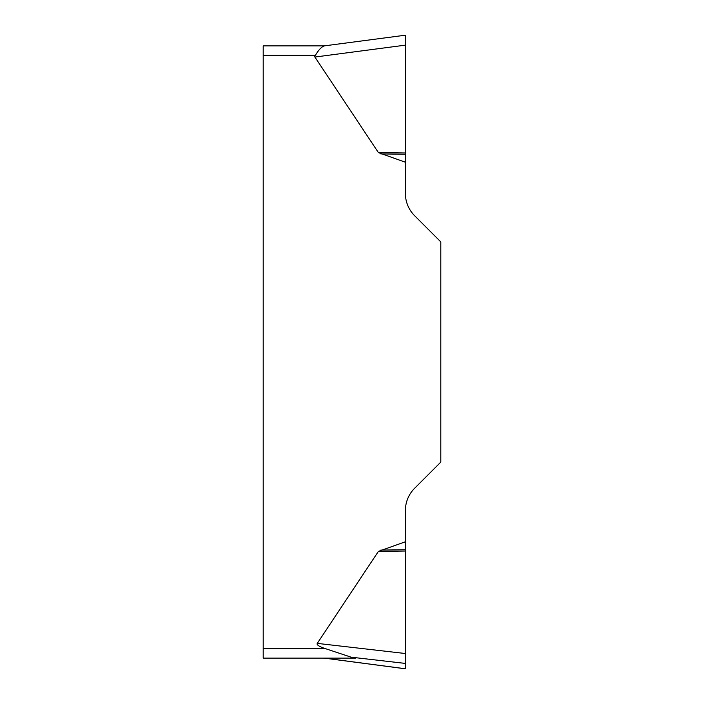 <?xml version="1.0" encoding="UTF-8"?>
<svg xmlns="http://www.w3.org/2000/svg" width="704" height="704" viewBox="0 0 704 704"><rect width="100%" height="100%" fill="white"/><g stroke="black" fill="none" stroke-linecap="round" stroke-linejoin="round"><path stroke-width="1.06" d="M263.199 658.117L355.802 658.117L263.199 658.117L263.199 648.692L325.547 648.692A100.998 9.425 -173.4 0 1 317.275 643.386L378.409 551.39L405.398 541.763L405.398 668.765L324.465 658.117M405.398 35.2L405.398 193.486A31.416 31.416 0 0 0 414.603 215.697L440.801 241.903L440.801 462.097L414.603 488.303A31.416 31.416 0 0 0 405.398 510.514L405.398 541.763M405.398 162.237L378.409 152.61L314.899 57.05A100.179 9.425 172.5 0 1 315.427 55.308L263.199 55.308L263.199 45.883L324.192 45.883M263.199 648.692L263.199 55.308M355.802 658.117L351.129 657.175L325.547 648.692M324.447 45.892C321.658 46.693 318.648 49.826 315.427 55.308M351.129 657.175L405.398 663.423L405.398 658.856M405.398 45.179L405.398 35.244L405.398 45.144L314.899 57.05M405.398 152.988L378.409 152.61M405.398 154.255L380.758 153.903M317.275 643.386L405.398 653.523M405.398 551.012L378.409 551.39M405.398 549.745L380.758 550.097M405.302 35.209L323.849 45.936M405.302 668.791L324.192 658.117"/></g></svg>
